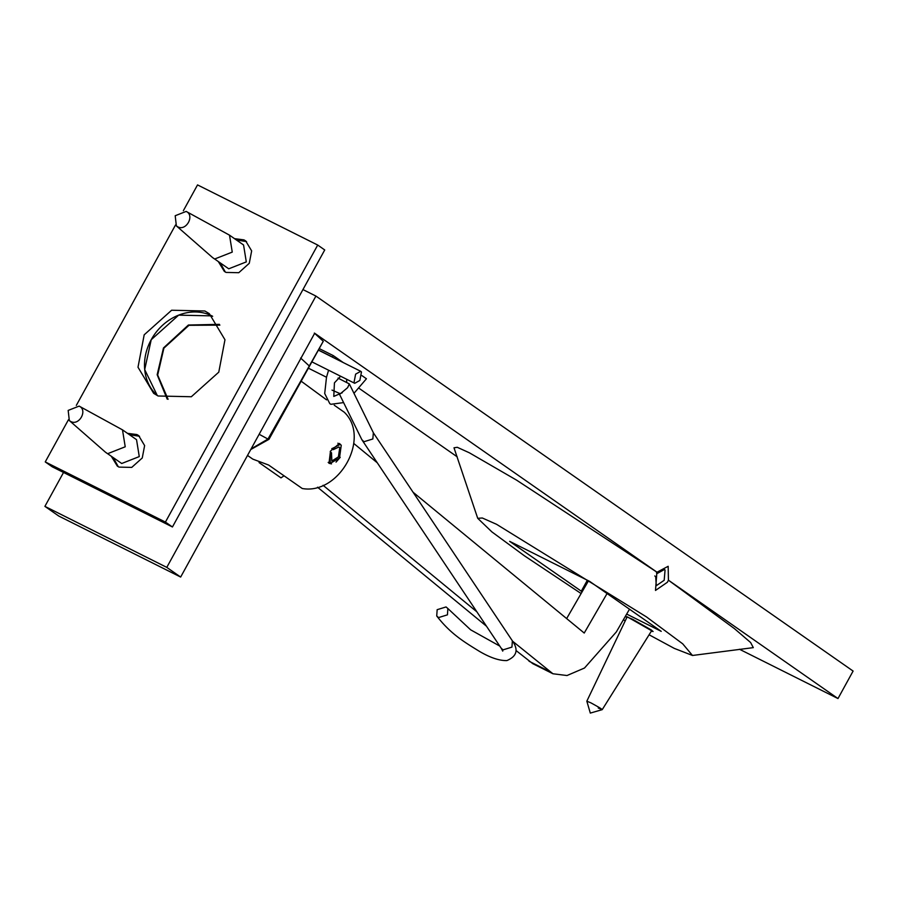 <?xml version="1.0" encoding="UTF-8"?>
<svg xmlns="http://www.w3.org/2000/svg" width="898" height="898" viewBox="0 0 898 898"><rect width="100%" height="100%" fill="white"/><g stroke="black" fill="none" stroke-linecap="round" stroke-linejoin="round"><path stroke-width="1.35" d="M582.14 591.771L509.649 541.348L589.638 581.376L661.22 631.35L626.669 614.064M581.118 593.544L524.454 555.828L491.902 531.908L477.714 518.303L453.995 447.799L457.262 447.294L469.34 452.783L516.53 480.104L657.01 572.217L314.682 333.248L180.655 577.055L166.781 567.379L315.928 296.071L302.952 289.571M315.928 296.071L853.1 671.064L837.991 698.554L668.426 580.187L667.371 582.263L655.495 590.435L656.909 572.172M581.231 591.322L587.337 580.231M269.007 439.245L267.963 439.066L251.114 448.877M268.973 439.313L323.28 341.274M314.345 333.079L323.269 341.262L267.963 439.066L259.14 434.273M308.991 365.699L300.628 358.033M626.793 617.6L625.536 616.387L632.641 619.306L651.376 630.003L653.082 631.53L651.387 631.126M358.672 388.037L457.205 456.824M63.534 472.46L44.9 506.371L58.763 516.047L180.655 577.055M319.43 348.682L333.259 355.597L343.204 362.534M361.905 375.6L366.44 378.765L353.969 393.313M342.239 392.763L333.787 396.411L334.438 382.851L340.623 376.24M346.639 379.248L346.695 382.458M343.597 402.596L330.902 404.302L329.802 403.651L324.706 393.526L326.502 377.239L328.578 370.212M332.44 357.157L333.259 355.597M318.633 350.119L332.473 357.045M657.01 572.217L668.168 566.29L668.426 580.187M668.404 580.175L734.384 628.589L750.605 642.508L753.31 647.638L692.493 655.473L674.308 648.401L649.097 634.785M739.458 649.243L837.991 698.554M625.233 620.855L623.38 619.743M477.714 518.303L482.327 518L496.56 524.309L646.414 616.87L682.716 643.832L692.481 655.473M167.185 399.116L157.161 374.713L163.481 347.953L188.389 325.031L219.393 324.346M44.9 506.371L166.781 567.379M168.094 399.296L157.666 375.05L163.896 348.155L188.973 325.312L219.864 325.132M334.258 405.223L344.215 412.182C371.054 437.573 339.41 495.146 302.256 488.512L268.648 465.052L252.787 459.114L247.511 455.432M326.569 399.857L301.29 381.28M284.049 475.805L280.984 477.871L259.062 462.571M331.485 463.896L328.994 463.301L330.498 451.077L339.399 443.477L340.791 444.779M340.207 457.351L336.043 462.1M225.331 272.038L220.302 263.047M236.41 239.979L246.58 241.596M234.49 238.644L243.942 239.867L245.648 240.888L251.653 250.89L249.274 263.294L238.767 272.711L226.049 272.42L224.343 271.409L218.394 261.711M139.549 436.282L129.379 434.666M113.271 457.733L118.3 466.724M127.46 433.33L136.911 434.553L138.618 435.564L144.623 445.576L142.254 457.98L131.737 467.398L119.019 467.106L117.312 466.096L111.363 456.397M211.872 315.883L178.657 315.142L151.212 339.725L144.701 369.594L157.318 395.58A48.604 41.589 -55.1 0 1 154.4 334.584A48.604 41.589 -55.1 0 1 212.669 316.298L211.872 315.883M204.845 310.989L209.301 313.638L224.971 339.758L218.775 372.154L191.33 396.748L158.115 395.996L153.659 393.346L138 367.226L144.185 334.819L171.63 310.237L204.845 310.989M183.349 210.716L197.538 184.909L317.712 245.053L165.423 522.075L45.248 461.92L68.484 419.669M324.728 249.958L172.438 526.969L324.728 249.958L317.712 245.053M172.438 526.969L52.275 466.825L172.438 526.969L165.423 522.075M52.275 466.825L45.248 461.92M76.319 405.402L175.514 224.983M353.812 443.489L377.283 462.796M413.091 492.25L584.228 633.045L607.059 593.544M629.487 609.203L616.342 631.923L584.497 668.022L566.997 675.532L552.932 673.758L512.657 641.262M476.872 611.819L323.067 485.29M317.544 487.221L486.491 626.22M516.114 650.59L532.817 663.689L552.932 673.758M588.482 580.804L566.638 618.587M122.487 429.85L136.53 439.661L139.269 456.588L121.713 463.491L105.493 452.222L69.326 420.556L68.169 410.42L79.125 406.109L122.487 429.85L125.226 446.789L107.67 453.681L106.379 452.918M79.125 406.109C88.049 410.038 79.136 426.236 70.684 421.465L69.326 420.556M229.506 235.164L243.56 244.974L246.299 261.902L228.743 268.805L212.523 257.535L176.356 225.869L175.2 215.733L186.155 211.423L229.506 235.164L232.256 252.102L214.701 258.994L213.41 258.231M186.155 211.423C195.079 215.352 186.167 231.561 177.714 226.79L176.356 225.869M656.561 572.711L657.471 573.339L656.472 572.845M657.471 573.339L664.397 569.5L665.07 569.994L664.183 580.276L656.281 585.698L655.686 576.595L654.788 575.966M332.069 448.416L333.416 449.617L331.811 448.809M333.416 449.617L338.905 446.968L339.758 447.732L338.4 456.891L331.867 461.022L331.497 452.772L330.217 451.604M330.374 451.683L330.228 463.413L339.511 457.958L341.251 445.262L340.196 444.387L332.282 448.529M436.731 615.983L437.158 609.686L446.048 606.947L447.877 608.541L447.44 614.838L438.561 617.577L436.731 615.983C450.549 633.797 463.839 641.801 479.7 651.521C490.375 657.751 499.434 660.771 506.876 660.58C516.855 656.371 518.696 649.793 512.365 640.824L373.355 432.802L372.838 438.976L363.948 441.737L361.827 439.627L339.152 393.56M373.647 433.307L349.333 383.895L347.605 387.689L340.331 393.751L332.013 390.102M349.333 383.895L338.018 378.114M355.619 374.14L360.727 371.312L361.467 371.985L359.84 380.46L354.732 383.3L353.992 382.627L355.619 374.14M627.197 616.791L651.634 630.733L602.221 709.645L590.312 713.091L586.832 701.181L590.805 702.808C601.974 708.892 604.466 710.632 598.259 708.017M326.502 377.239L308.542 368.247M549.183 671.311L529.057 661.242M512.365 640.824L511.939 647.121L503.06 649.86L501.23 648.266L502.734 651.129L502.902 649.782M268.94 439.346L250.767 449.516M330.576 463.615L328.163 462.414M340.196 444.387L337.873 443.219M360.727 371.312L318.577 350.22M354.732 383.3L312.055 361.939M362.13 440.121L501.23 648.266M447.877 608.541L470.631 629.812L499.748 646.066M626.984 617.184L586.832 701.181"/></g></svg>
